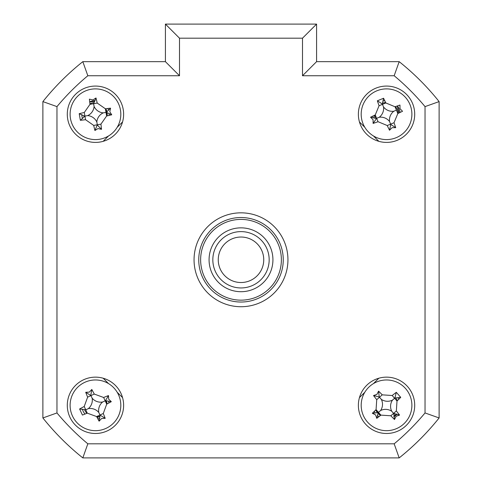 <?xml version="1.0" encoding="UTF-8"?>
<svg xmlns="http://www.w3.org/2000/svg" width="482" height="482" viewBox="0 0 482 482"><rect width="100%" height="100%" fill="white"/><g stroke="black" fill="none" stroke-linecap="round" stroke-linejoin="round"><path stroke-width="0.72" d="M107.112 403.922A11.737 11.737 0 0 0 106.353 400.946M397.331 400.711A11.737 11.737 0 0 0 395.764 398.06M398.24 113.342A11.737 11.737 0 0 0 395.463 106.612M385.642 102.539A11.737 11.737 0 0 0 382.636 103.172M107.082 115.891A11.737 11.737 0 0 0 107.112 112.818M106.896 111.601A11.737 11.737 0 0 0 105.817 108.721M94.038 102.588A11.737 11.737 0 0 0 89.941 103.883M401.5 456.02A253.52 253.52 0 0 0 437.24 420.28M83.814 115.668A11.737 11.737 0 0 0 84.025 116.879M374.833 115.138A11.737 11.737 0 0 0 375.472 118.144M375.743 409.929A11.737 11.737 0 0 0 377.316 412.574M378.123 413.502A11.737 11.737 0 0 0 380.539 415.406M393.794 414.544A11.737 11.737 0 0 0 394.722 413.731M84.567 409.694A11.737 11.737 0 0 0 86.868 413.315M96.852 416.972A11.737 11.737 0 0 0 99.834 416.207M67.293 405.32A28.167 28.167 0 0 0 95.46 433.487A28.167 28.167 0 0 0 123.627 405.32A28.167 28.167 0 0 0 95.46 377.147A28.167 28.167 0 0 0 67.293 405.32M358.373 405.32A28.167 28.167 0 0 0 386.54 433.487A28.167 28.167 0 0 0 414.707 405.32A28.167 28.167 0 0 0 386.54 377.147A28.167 28.167 0 0 0 358.373 405.32M358.373 114.24A28.167 28.167 0 0 0 386.54 142.407A28.167 28.167 0 0 0 414.707 114.24A28.167 28.167 0 0 0 386.54 86.073A28.167 28.167 0 0 0 358.373 114.24M67.293 114.24A28.167 28.167 0 0 0 95.46 142.407A28.167 28.167 0 0 0 123.627 114.24A28.167 28.167 0 0 0 95.46 86.073A28.167 28.167 0 0 0 67.293 114.24M194.053 259.78A46.947 46.947 0 0 0 241 306.727A46.947 46.947 0 0 0 287.947 259.78A46.947 46.947 0 0 0 241 212.833A46.947 46.947 0 0 0 194.053 259.78M302.503 38.186L179.497 38.186L179.497 75.74L87.832 75.74A239.434 239.434 0 0 0 56.966 106.612L56.966 412.947L42.88 417.954L42.88 101.6A253.52 253.52 0 0 1 82.82 61.66L165.416 61.66L165.416 24.1L316.584 24.1L316.584 61.66L302.503 75.74L302.503 38.186L316.584 24.1L316.584 61.66L399.18 61.66L394.168 75.74L302.503 75.74M399.18 61.66A253.52 253.52 0 0 1 439.12 101.6L439.12 417.954L425.034 412.947L425.034 106.612A239.434 239.434 0 0 0 394.168 75.74M425.034 106.612L439.12 101.6L439.12 417.954A253.52 253.52 0 0 1 399.18 457.9L82.82 457.9L87.832 443.814L394.168 443.814A239.434 239.434 0 0 0 425.034 412.947M82.82 457.9A253.52 253.52 0 0 1 42.88 417.954A253.52 253.52 0 0 0 82.82 457.9M439.12 417.954A253.52 253.52 0 0 1 399.18 457.9L394.168 443.814M122.555 121.94L117.18 127.314M108.534 135.96L103.16 141.334M103.16 378.219L108.534 383.6M117.18 392.246L122.555 397.62M359.445 397.62L364.82 392.246M373.466 383.6L378.84 378.219M378.84 141.334L373.466 135.96M364.82 127.314L359.445 121.94M179.497 75.74L165.416 61.66L165.416 24.1L179.497 38.186M87.832 75.74L82.82 61.66A253.52 253.52 0 0 0 42.88 101.6L56.966 106.612M198.747 259.78A42.253 42.253 0 0 0 241 302.033A42.253 42.253 0 0 0 283.253 259.78A42.253 42.253 0 0 0 241 217.527A42.253 42.253 0 0 0 198.747 259.78M439.12 387.426L439.12 132.134M89.694 101.853A13.665 13.665 0 0 1 95.141 100.581M107.848 108.474A13.665 13.665 0 0 1 108.408 109.878M109.119 113.921A13.665 13.665 0 0 1 109.071 115.433M82.512 118.602A13.665 13.665 0 0 1 81.801 114.559M398.054 397.969A13.665 13.665 0 0 1 398.795 399.283M396.981 414.128A13.665 13.665 0 0 1 393.89 416.834M378.936 416.665A13.665 13.665 0 0 1 377.725 415.761M375.02 412.67A13.665 13.665 0 0 1 374.279 411.351M108.577 401.494A13.665 13.665 0 0 1 108.92 402.97M99.28 418.436A13.665 13.665 0 0 1 97.81 418.774M84.977 414.074A13.665 13.665 0 0 1 82.344 409.14M383.28 100.973A13.665 13.665 0 0 1 384.763 100.696M397.385 105.938A13.665 13.665 0 0 1 400.084 112.463M373.273 117.5A13.665 13.665 0 0 1 372.996 116.017M105.618 108.745L106.751 111.8M106.902 112.68L106.884 115.939M89.712 102.027L94.809 101.256M380.696 415.279L378.147 413.255M377.563 412.58L375.888 409.784M396.632 414.044L393.824 416.087M99.726 416.556L97.147 417.526M106.118 400.867L106.938 404.018M375.135 118.024L374.273 115.403M397.228 105.992L399.253 112.866M369.845 386.239A25.353 25.353 0 0 0 367.465 422.015A25.353 25.353 0 0 0 403.235 424.395A25.353 25.353 0 0 0 405.615 388.619A25.353 25.353 0 0 0 369.845 386.239M396.126 416.273L394.499 419.515A64.148 17.683 -131.2 0 1 390.836 415.785L380.894 415.123A64.148 17.683 138.8 0 1 376.767 418.334L375.586 414.906L372.345 413.279A64.148 17.683 -41.2 0 1 376.074 409.61L376.731 399.674A64.148 17.683 -131.2 0 1 373.526 395.547L376.954 394.366L378.575 391.125A64.148 17.683 48.8 0 1 382.244 394.848L392.179 395.511A64.148 17.683 -41.2 0 1 396.312 392.306L400.735 397.355A64.148 17.683 138.8 0 1 397.005 401.024L396.343 410.959A64.148 17.683 48.8 0 1 399.554 415.092L396.126 416.273M376.767 418.334L378.201 412.616L372.345 413.279M400.735 397.355L394.879 398.024L396.312 392.306M394.879 398.024L394.595 398.271L397.005 401.024M381.346 399.385A11.068 11.068 0 0 1 380.605 410.513A11.068 11.068 0 0 1 391.733 411.254A11.068 11.068 0 0 1 392.475 400.12A11.068 11.068 0 0 1 381.346 399.385L379.244 396.981L378.575 391.125M392.475 400.12L394.595 398.271L392.179 395.511M391.733 411.254L393.589 413.375L396.343 410.959M399.554 415.092L393.589 413.375L390.836 415.785M393.836 413.658L394.499 419.515M380.605 410.513L378.484 412.369L380.894 415.123M378.484 412.369L376.074 409.61M379.244 396.981L373.526 395.547M209.074 259.78A31.926 31.926 0 0 1 241 227.853A31.926 31.926 0 0 1 272.926 259.78A31.926 31.926 0 0 1 241 291.706A31.926 31.926 0 0 1 209.074 259.78M200.626 259.78A40.374 40.374 0 0 0 241 300.153A40.374 40.374 0 0 0 281.374 259.78A40.374 40.374 0 0 0 241 219.406A40.374 40.374 0 0 0 200.626 259.78M106.13 428.317A25.353 25.353 0 0 0 118.458 394.65A25.353 25.353 0 0 0 84.79 382.322A25.353 25.353 0 0 0 72.463 415.99A25.353 25.353 0 0 0 106.13 428.317M89.333 392.113L91.803 389.462A64.148 17.683 65.1 0 1 94.279 394.065L103.63 397.493A64.148 17.683 -24.9 0 1 108.492 395.571L108.667 399.192L111.318 401.663A64.148 17.683 155.1 0 1 106.715 404.133L103.287 413.49A64.148 17.683 65.1 0 1 105.209 418.352L101.588 418.521L99.117 421.178A64.148 17.683 -114.9 0 1 96.641 416.569L87.29 413.146A64.148 17.683 155.1 0 1 82.428 415.062L79.602 408.977A64.148 17.683 -24.9 0 1 84.211 406.501L87.634 397.15A64.148 17.683 -114.9 0 1 85.712 392.288L89.333 392.113M108.492 395.571L105.51 400.656L111.318 401.663M105.51 400.656L105.172 400.813L106.715 404.133M98.78 412.472A11.068 11.068 0 0 1 102.618 402A11.068 11.068 0 0 1 92.14 398.162A11.068 11.068 0 0 1 88.308 408.64A11.068 11.068 0 0 1 98.78 412.472L99.967 415.026L96.641 416.569M88.308 408.64L85.754 409.821L87.29 413.146M84.211 406.501L85.754 409.821L79.602 408.977M92.14 398.162L90.953 395.608L87.634 397.15M85.712 392.288L90.953 395.608L94.279 394.065M90.797 395.27L91.803 389.462M102.618 402L105.172 400.813L103.63 397.493M105.209 418.352L99.967 415.026L103.287 413.49M100.123 415.37L99.117 421.178M99.858 139.208A25.353 25.353 0 0 0 120.428 109.848A25.353 25.353 0 0 0 91.068 89.272A25.353 25.353 0 0 0 70.493 118.632A25.353 25.353 0 0 0 99.858 139.208M92.936 99.907L96.008 97.973A64.148 17.683 80 0 1 97.213 103.064L105.371 108.775A64.148 17.683 -10 0 1 110.565 108.173L109.794 111.716L111.728 114.788A64.148 17.683 170 0 1 106.636 115.993L100.925 124.145A64.148 17.683 80 0 1 101.527 129.339L97.985 128.574L94.918 130.508A64.148 17.683 -100 0 1 93.707 125.416L85.555 119.705A64.148 17.683 170 0 1 80.361 120.307L79.199 113.692A64.148 17.683 -10 0 1 84.284 112.487L90.001 104.335A64.148 17.683 -100 0 1 89.393 99.141L92.936 99.907M110.565 108.173L106.371 112.318L111.728 114.788M80.361 120.307L84.916 116.096L85.555 119.705M84.549 116.162L79.199 113.692M87.694 115.608A11.068 11.068 0 0 1 96.828 122.006A11.068 11.068 0 0 1 103.232 112.872A11.068 11.068 0 0 1 94.092 106.474A11.068 11.068 0 0 1 87.694 115.608L84.916 116.096L84.284 112.487M94.092 106.474L93.604 103.696L90.001 104.335M96.828 122.006L97.316 124.784L93.707 125.416M100.925 124.145L97.316 124.784L94.918 130.508M97.213 103.064L93.604 103.696L96.008 97.973M103.232 112.872L106.004 112.384L105.371 108.775M106.004 112.384L106.636 115.993M97.382 125.151L101.527 129.339M392.095 127.694L389.516 130.242A64.148 17.683 -112.4 0 1 387.239 125.531L378.045 121.711A64.148 17.683 157.6 0 1 373.104 123.422L373.086 119.801L370.538 117.216A64.148 17.683 -22.4 0 1 375.249 114.945L379.069 105.745A64.148 17.683 -112.4 0 1 377.358 100.804L383.564 98.244A64.148 17.683 67.6 0 1 385.835 102.949L395.035 106.769A64.148 17.683 -22.4 0 1 399.976 105.058L399.994 108.685L402.536 111.264A64.148 17.683 157.6 0 1 397.831 113.535L394.011 122.735A64.148 17.683 67.6 0 1 395.722 127.676L392.095 127.694M389.552 121.53A11.068 11.068 0 0 1 393.83 111.228A11.068 11.068 0 0 1 383.527 106.95A11.068 11.068 0 0 1 379.25 117.253A11.068 11.068 0 0 1 389.552 121.53L390.769 124.483L389.516 130.242M363.109 123.922A25.353 25.353 0 0 0 396.222 137.671A25.353 25.353 0 0 0 409.971 104.558A25.353 25.353 0 0 0 376.858 90.809A25.353 25.353 0 0 0 363.109 123.922M383.564 98.244L382.31 103.998L377.358 100.804M382.31 103.998L382.449 104.347L385.835 102.949M379.25 117.253L376.647 118.325L375.249 114.945M383.527 106.95L382.449 104.347L379.069 105.745M393.83 111.228L396.433 110.155L395.035 106.769M396.433 110.155L397.831 113.535M390.769 124.483L395.722 127.676M373.104 123.422L376.647 118.325L378.045 121.711M376.297 118.47L370.538 117.216M230.878 280.15A22.75 22.75 0 0 0 261.371 269.896A22.75 22.75 0 0 0 251.122 239.403A22.75 22.75 0 0 0 220.629 249.658A22.75 22.75 0 0 0 230.878 280.15M253.532 234.553A28.167 28.167 0 0 1 266.227 272.312A28.167 28.167 0 0 1 228.468 285.007A28.167 28.167 0 0 1 215.773 247.248A28.167 28.167 0 0 1 253.532 234.553M56.966 412.947A239.434 239.434 0 0 0 87.832 443.814M376.731 399.674L382.244 394.848M387.239 125.531L394.011 122.735"/></g></svg>
